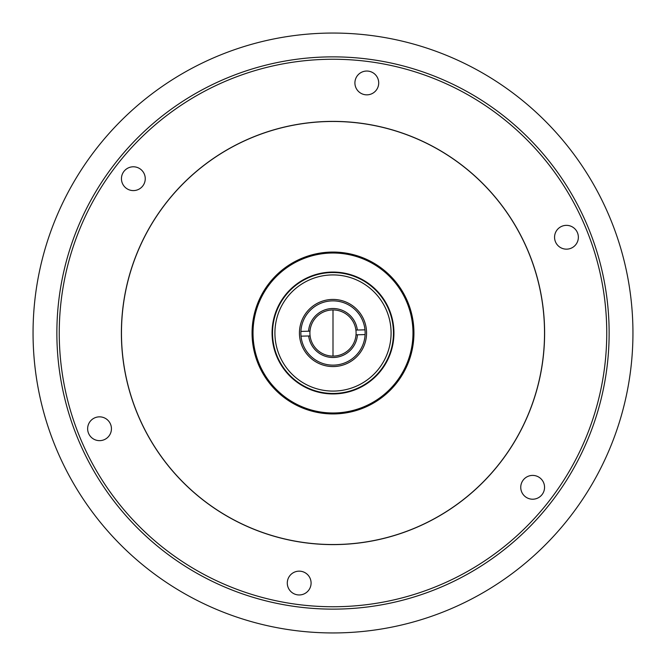 <?xml version="1.0" encoding="UTF-8"?>
<svg xmlns="http://www.w3.org/2000/svg" width="666" height="666" viewBox="0 0 666 666"><rect width="100%" height="100%" fill="white"/><g stroke="black" fill="none" stroke-linecap="round" stroke-linejoin="round"><path stroke-width="1" d="M393.464 333A60.464 60.464 0 0 1 333 393.464A60.464 60.464 0 0 1 272.536 333A60.464 60.464 0 0 1 333 272.536A60.464 60.464 0 0 1 393.464 333M391.084 333A58.084 58.084 0 0 1 333 391.084A58.084 58.084 0 0 1 274.916 333A58.084 58.084 0 0 1 333 274.916A58.084 58.084 0 0 1 391.084 333M366.566 333A33.566 33.566 0 0 0 333 299.434A33.566 33.566 0 0 0 299.434 333A33.566 33.566 0 0 0 333 366.566A33.566 33.566 0 0 0 366.566 333M365.135 333A32.135 32.135 0 0 0 333 300.865A32.135 32.135 0 0 0 300.865 333A32.135 32.135 0 0 0 333 365.135A32.135 32.135 0 0 0 365.135 333M309.981 331.177A23.094 23.094 0 0 0 310.098 335.939L308.666 335.972A24.517 24.517 0 0 0 357.451 334.782L356.019 334.823A23.094 23.094 0 0 0 355.902 330.061L357.334 330.028A24.517 24.517 0 0 0 308.549 331.218L309.981 331.177A23.094 23.094 0 0 1 355.902 330.061A23.094 23.094 0 0 1 333.566 356.085A23.094 23.094 0 0 1 309.981 331.177M357.451 334.782L365.093 334.598M301.015 336.163L308.666 335.972M308.549 331.218L300.907 331.402M364.985 329.837L357.334 330.028M333 413.936A80.936 80.936 0 0 1 252.064 333A80.936 80.936 0 0 1 333 252.064A80.936 80.936 0 0 1 413.936 333A80.936 80.936 0 0 1 333 413.936A80.936 80.936 0 0 1 252.089 331.102M333 252.064A80.936 80.936 0 0 1 413.911 334.898M272.061 333A60.939 60.939 0 0 1 333 272.061A60.939 60.939 0 0 1 393.939 333A60.939 60.939 0 0 1 333 393.939A60.939 60.939 0 0 1 272.061 333M333 253.013A79.987 79.987 0 0 1 412.987 333A79.987 79.987 0 0 1 333 412.987A79.987 79.987 0 0 1 253.013 333A79.987 79.987 0 0 1 333 253.013M252.198 137.421A211.613 211.613 0 0 1 528.579 252.198A211.613 211.613 0 0 1 413.802 528.579A211.613 211.613 0 0 1 137.421 413.802A211.613 211.613 0 0 1 252.198 137.421M446.811 610.514A299.941 299.941 0 0 1 55.486 446.811A299.941 299.941 0 0 1 219.189 55.486A299.941 299.941 0 0 1 610.514 219.189A299.941 299.941 0 0 1 446.811 610.514M95.022 417.732A11.905 11.905 0 0 1 110.548 424.225A11.905 11.905 0 0 1 104.054 439.76A11.905 11.905 0 0 1 88.528 433.258A11.905 11.905 0 0 1 95.022 417.732M128.838 167.674A11.905 11.905 0 0 1 144.364 174.176A11.905 11.905 0 0 1 137.87 189.702A11.905 11.905 0 0 1 122.336 183.208A11.905 11.905 0 0 1 128.838 167.674M362.296 71.928A11.905 11.905 0 0 1 377.822 78.43A11.905 11.905 0 0 1 371.328 93.956A11.905 11.905 0 0 1 355.802 87.462A11.905 11.905 0 0 1 362.296 71.928M561.946 226.24A11.905 11.905 0 0 1 577.472 232.742A11.905 11.905 0 0 1 570.978 248.268A11.905 11.905 0 0 1 555.452 241.775A11.905 11.905 0 0 1 561.946 226.24M528.13 476.298A11.905 11.905 0 0 1 543.664 482.792A11.905 11.905 0 0 1 537.162 498.326A11.905 11.905 0 0 1 521.636 491.824A11.905 11.905 0 0 1 528.13 476.298M294.672 572.044A11.905 11.905 0 0 1 310.198 578.538A11.905 11.905 0 0 1 303.704 594.072A11.905 11.905 0 0 1 288.178 587.57A11.905 11.905 0 0 1 294.672 572.044M437.778 588.486A276.14 276.14 0 0 1 77.514 437.778A276.14 276.14 0 0 1 228.222 77.514A276.14 276.14 0 0 1 588.486 228.222A276.14 276.14 0 0 1 437.778 588.486M436.871 586.28A273.759 273.759 0 0 1 79.72 436.871A273.759 273.759 0 0 1 229.129 79.72A273.759 273.759 0 0 1 586.28 229.129A273.759 273.759 0 0 1 436.871 586.28M333 356.094L333 309.906M413.769 528.504A211.53 211.53 0 0 0 528.504 252.231A211.53 211.53 0 0 0 252.231 137.496A211.53 211.53 0 0 0 137.496 413.769A211.53 211.53 0 0 0 413.769 528.504"/></g></svg>

